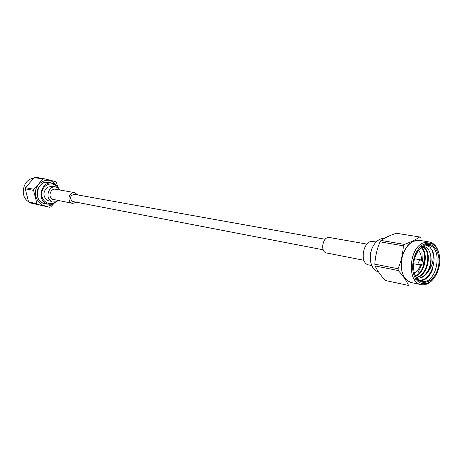 <?xml version="1.0" encoding="UTF-8"?>
<svg xmlns="http://www.w3.org/2000/svg" width="463" height="463" viewBox="0 0 463 463"><rect width="100%" height="100%" fill="white"/><g stroke="black" fill="none" stroke-linecap="round" stroke-linejoin="round"><path stroke-width="0.69" d="M423.691 262.133L423.448 263.823C422.597 263.181 422.678 262.614 423.691 262.133M423.448 263.823L419.854 264.9C418.083 262.839 418.396 261.167 420.786 259.888L423.755 262.18M418.471 250.425C420.607 252.729 421.585 255.993 421.405 260.218M420.554 264.813C419.206 268.818 417.117 271.509 414.292 272.898M378.566 271.92C374.266 270.728 371.575 267.07 370.493 260.941C369.827 255.611 370.759 250.581 373.294 245.853C376.303 240.812 379.926 238.341 384.151 238.439M370.493 260.941L370.417 260.426C369.792 255.443 370.666 250.732 373.039 246.304L373.294 245.853M427.008 245.274L429.965 247.219L432.28 250.442C437.031 259.581 431.678 276.596 422.869 279.797M418.095 250.917L423.385 246.235L428.588 245.367C443.832 247.12 436.783 285.086 421.92 281.249C418.205 280.341 415.606 277.36 414.125 272.302M420.41 280.769C425.983 280.265 430.179 276.133 432.992 268.378C429.716 276.457 425.115 280.37 419.189 280.109M423.24 244.481L424.316 244.753M430.758 255.732C431.418 263.505 429.334 270.201 424.496 275.815M416.781 279.872L414.507 279.721M428.177 255.217C428.726 260.634 427.76 265.774 425.271 270.618M426.44 250.286C429.213 259.234 427.552 267.521 421.457 275.144M425.109 254.858C425.613 260.131 424.669 265.131 422.291 269.848M421.932 252.341L422.366 261.016M421.735 264.408L418.124 272.481M421.365 246.345C426.649 252.364 425.532 267.365 418.448 274.478M432.28 250.442C434.439 258.296 432.778 265.768 427.297 272.852C430.445 267.944 431.638 262.515 430.874 256.566C429.93 250.5 427.39 247.08 423.234 246.31M427.297 272.852C424.224 276.88 420.815 278.593 417.065 277.985L416.839 277.933C424.473 279.548 432.488 266.937 430.874 256.566M422.499 246.727C432.934 249.823 428.252 276.724 416.463 277.441M421.446 247.445C428.663 252.821 425.115 272.829 415.67 276.185M422.366 246.808C432.17 250.466 427.673 275.977 416.341 277.262M421.203 247.63C427.91 253.255 424.583 272.186 415.519 275.902M424.143 245.332C434.479 239.996 442.697 256.097 437.298 270.38C432.338 284.965 417.545 286.765 414.211 272.661C412.585 264.755 413.951 257.405 418.309 250.61L424.143 245.332M423.992 244.151C430.781 241.524 435.695 244.302 438.739 252.485C441.071 261.803 439.474 270.392 433.953 278.251C427.239 286.933 416.856 285.104 413.69 274.275C410.34 263.592 415.693 248.041 423.992 244.151M433.953 278.251L433.466 278.865C429.681 283.466 425.584 285.393 421.168 284.652C407.087 282.928 408.459 248.938 422.974 242.948L429.108 241.923C433.49 242.809 436.626 246.084 438.507 251.739L438.739 252.485M421.168 284.652L411.335 282.586C406.005 281.157 402.694 276.521 401.404 268.685C400.669 255.883 404.558 246.762 413.06 241.321L419.189 240.314L429.108 241.923M408.522 285.434L385.366 280.491L408.522 285.434C406.531 280.81 403.117 275.85 398.278 270.554L375.105 265.93C377.264 270.583 380.684 275.439 385.366 280.491M375.105 265.93L374.856 264.176L398.035 268.748C401.19 261.34 402.949 253.695 403.319 245.818L380.025 241.836C376.986 249.048 375.261 256.49 374.856 264.176M380.025 241.836L381.003 240.436L404.303 244.377C410.895 242.097 416.011 239.626 419.657 236.958L396.264 233.254C389.915 235.407 384.828 237.797 381.003 240.436M404.303 244.377L403.319 245.818M398.035 268.748L398.278 270.554M420.85 237.334L419.657 236.958M376.135 242.004L373.334 241.524C363.276 239.163 358.738 263.586 368.976 264.992L371.76 265.548M366.956 244.105L329.633 237.531C322.705 235.904 319.701 252.057 326.756 253.024L363.953 260.293M323.238 249.812L72.205 201.405C69.467 197.857 70.185 195.496 74.364 194.327L325.194 239.273M58.541 188.1L58.5 188.024C57.03 185.327 54.883 183.713 52.059 183.169C40.408 180.668 36.403 202.233 48.169 204.085C51.034 204.594 53.644 203.836 55.994 201.81M52.059 183.169L46.259 182.272M42.44 202.835L48.169 204.085M55.907 186.954L51.92 186.265L47.284 187.336C42.741 192.122 42.839 196.538 47.591 200.595L51.555 201.382C44.622 198.268 48.557 185.269 55.907 186.954L58.413 188.007L60.3 190.09M57.858 187.654C53.766 180.969 43.285 183.799 41.902 192.099C40.212 200.346 48.98 206.747 55.195 201.984M45.49 203.529L44.037 203.465M47.973 182.26L49.356 182.723M50.56 182.92L48.58 182.341C36.71 179.794 32.636 201.718 44.627 203.61L46.688 203.778M33.515 178.261C23.057 179.112 19.313 196.37 28.457 201.613M53.621 184.233C46.537 179.893 41.103 181.918 37.312 190.31C36.484 199.553 40.194 204.16 48.43 204.131M33.845 189.245L38.62 184.141L42.694 178.944L34.262 177.578L25.511 187.718L33.845 189.245L33.585 190.368L25.251 188.823L28.584 201.932L36.936 203.674L33.585 190.368M36.936 203.674L37.671 204.438L29.314 202.684L49.732 207.274L37.671 204.438M49.732 207.274L50.71 206.92L54.46 202.944M34.262 177.578L35.246 177.248L43.684 178.602L55.682 181.664L56.399 182.434L57.806 186.873M43.684 178.602L42.694 178.944M29.314 202.684L28.584 201.932M25.251 188.823L25.511 187.718M58.35 200.583L55.838 201.851L53.129 201.937M76.407 202.337L72.65 203.379L52.493 199.269C47.677 197.093 50.432 188.065 55.543 189.251L74.647 192.62L77.778 194.94M72.65 203.379L71.516 202.979C66.608 200.739 69.438 191.404 74.647 192.62M420.543 240.534C411.578 239.325 405.275 245.454 401.635 258.921C400.2 272.8 403.881 280.781 412.678 282.87M53.274 203.552C42.55 212.76 28.88 194.981 38.794 184.32C45.351 178.475 51.295 178.868 56.625 185.501M420.786 259.888L414.564 258.748M419.854 264.9L413.638 263.725"/></g></svg>
